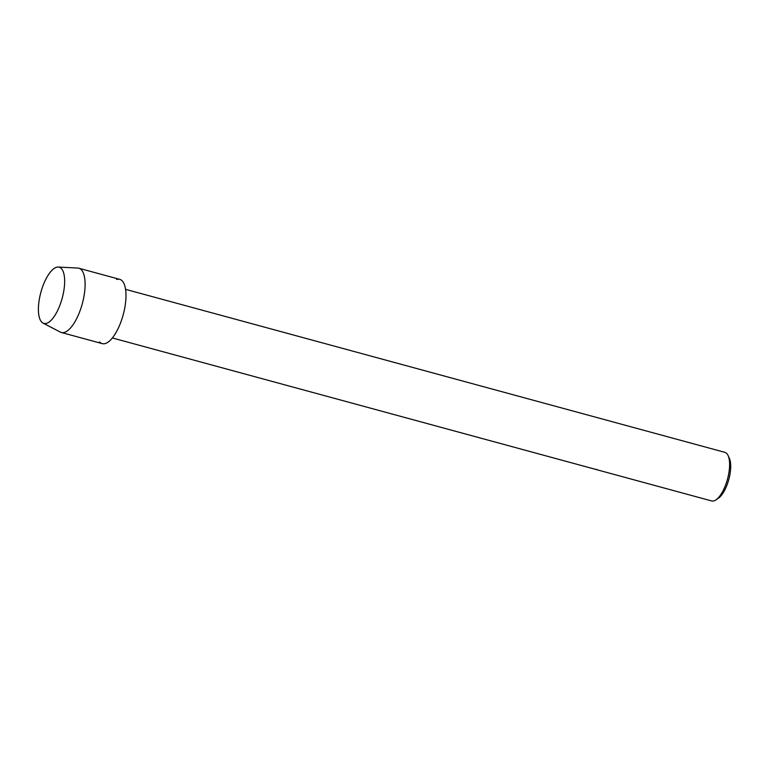 <?xml version="1.0" encoding="UTF-8"?>
<svg xmlns="http://www.w3.org/2000/svg" width="768" height="768" viewBox="0 0 768 768"><rect width="100%" height="100%" fill="white"/><g stroke="black" fill="none" stroke-linecap="round" stroke-linejoin="round"><path stroke-width="1.15" d="M41.568 321.946A29.136 11.059 -74.8 0 0 58.378 308.928A29.136 11.059 -74.8 0 0 64.33 287.04A29.136 11.059 -74.8 0 0 61.488 268.675A29.136 11.059 -74.8 0 0 42.97 285.83A29.136 11.059 -74.8 0 0 41.568 321.946A29.136 11.059 -74.8 0 0 43.027 323.098A29.136 11.059 -74.8 0 0 58.378 308.928A29.136 11.059 -74.8 0 0 64.33 287.04A29.136 11.059 -74.8 0 0 61.488 268.675A29.136 11.059 -74.8 0 0 58.272 267.053A29.136 11.059 -74.8 0 0 41.491 290.218A29.136 11.059 -74.8 0 0 41.568 321.946M99.61 341.923A33.302 12.634 -74.8 0 0 120.768 322.32A33.302 12.634 -74.8 0 0 122.371 281.05A33.302 12.634 -74.8 0 0 116.592 279.475M596.208 469.555L711.658 500.947A25.181 9.552 -74.8 0 0 716.026 499.843A25.181 9.552 -74.8 0 0 727.488 479.155A25.181 9.552 -74.8 0 0 728.074 455.51A25.181 9.552 -74.8 0 0 726.874 453.629A25.181 9.552 -74.8 0 0 724.877 452.342L125.578 289.354M112.358 337.958L595.613 469.373M594.701 469.094L597.034 469.594M716.026 499.843L718.474 498.144A22.685 8.611 -74.8 0 0 728.803 479.51A22.685 8.611 -74.8 0 0 729.331 458.218L728.074 455.51M43.027 323.098L60.403 332.122A33.302 12.634 -74.8 0 0 61.373 332.496A33.302 12.634 -74.8 0 0 81.178 307.488A33.302 12.634 -74.8 0 0 81.485 269.933A33.302 12.634 -74.8 0 0 78.854 268.234A33.302 12.634 -74.8 0 0 77.818 268.061L58.272 267.053M61.373 332.496L102.25 343.622A33.302 12.634 -74.8 0 0 122.054 318.605A33.302 12.634 -74.8 0 0 122.371 281.05A33.302 12.634 -74.8 0 0 119.731 279.35L78.854 268.234"/></g></svg>
